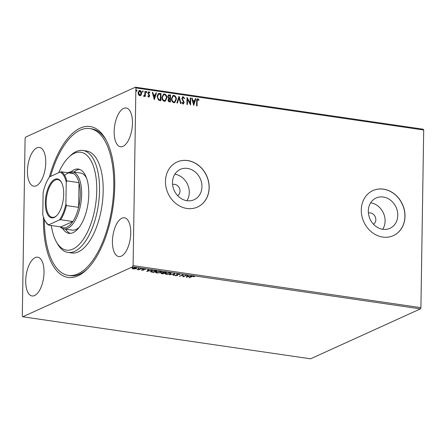 <?xml version="1.0" encoding="UTF-8"?>
<svg xmlns="http://www.w3.org/2000/svg" width="446" height="446" viewBox="0 0 446 446"><rect width="100%" height="100%" fill="white"/><g stroke="black" fill="none" stroke-linecap="round" stroke-linejoin="round"><path stroke-width="0.67" d="M49.294 177.252A76.255 34.281 98.3 0 1 105.691 139.28A76.255 34.281 98.3 0 1 114.745 185.776A76.255 34.281 98.3 0 1 86.647 269.674A76.255 34.281 98.3 0 1 43.446 218.189A76.255 34.281 98.3 0 1 43.468 217.157M50.521 176.421A74.192 33.355 98.3 0 1 89.819 128.571A74.192 33.355 98.3 0 1 93.387 129.546A74.192 33.355 98.3 0 1 111.461 210.841A74.192 33.355 98.3 0 1 68.372 275.399L70.195 275.661A74.192 33.355 -81.7 0 0 87.461 268.871M177.664 195.649A6.183 5.307 65.6 0 0 180.011 191.122A6.183 5.307 65.6 0 0 172.585 184.471M373.486 224.243A6.183 5.307 65.6 0 0 375.827 219.716A6.183 5.307 65.6 0 0 368.402 213.071M172.496 182.408A16.664 14.3 65.6 0 0 194.121 199.724A16.664 14.3 65.6 0 0 201.954 186.707A16.664 14.3 65.6 0 0 180.329 169.391A16.664 14.3 65.6 0 0 172.496 182.408M186.907 200.689A16.664 14.3 65.6 0 0 189.271 192.471A16.664 14.3 65.6 0 0 174.865 174.191M368.318 211.008A16.664 14.3 65.6 0 0 389.938 228.324A16.664 14.3 65.6 0 0 397.771 215.306A16.664 14.3 65.6 0 0 376.151 197.985A16.664 14.3 65.6 0 0 368.318 211.008M382.729 229.289A16.664 14.3 65.6 0 0 385.093 221.071A16.664 14.3 65.6 0 0 370.682 202.791M361.282 209.921A24.731 21.218 65.6 0 0 393.378 235.627A24.731 21.218 65.6 0 0 405.001 216.304A24.731 21.218 65.6 0 0 372.906 190.598A24.731 21.218 65.6 0 0 361.282 209.921M393.327 235.65A24.731 21.218 65.6 0 0 404.901 216.349A24.731 21.218 65.6 0 0 372.856 190.62M165.466 181.321A24.731 21.218 65.6 0 0 197.556 207.028A24.731 21.218 65.6 0 0 209.18 187.705A24.731 21.218 65.6 0 0 177.09 161.998A24.731 21.218 65.6 0 0 165.466 181.321M197.511 207.05A24.731 21.218 65.6 0 0 209.085 187.749A24.731 21.218 65.6 0 0 177.04 162.021M27.446 170.957A19.579 8.803 -81.7 0 0 33.773 186.172A19.579 8.803 -81.7 0 0 45.754 162.634A19.579 8.803 -81.7 0 0 39.432 147.425A19.579 8.803 -81.7 0 0 27.446 170.957M112.437 241.331A19.579 8.803 -81.7 0 0 118.759 256.545A19.579 8.803 -81.7 0 0 130.745 233.007A19.579 8.803 -81.7 0 0 124.423 217.799A19.579 8.803 -81.7 0 0 112.437 241.331M114.165 131.542A19.579 8.803 -81.7 0 0 120.487 146.751A19.579 8.803 -81.7 0 0 132.468 123.219A19.579 8.803 -81.7 0 0 126.146 108.004A19.579 8.803 -81.7 0 0 114.165 131.542M25.723 280.751A19.579 8.803 -81.7 0 0 32.045 295.96A19.579 8.803 -81.7 0 0 44.031 272.428A19.579 8.803 -81.7 0 0 37.704 257.214A19.579 8.803 -81.7 0 0 25.723 280.751M132.222 268.464L135.69 267.851C136.755 268.096 136.933 268.375 136.22 268.687L133.137 269.01L132.206 268.548M136.627 268.314L136.22 268.687L136.047 268.364M141.204 268.682L138.739 269.802L137.061 269.535L141.204 268.682M142.096 270.321L141.499 270.02L143.172 270.092L142.988 269.345L145.407 269.468L143.489 269.412L143.673 270.159L142.096 270.086M143.172 270.092L143.283 269.574L142.776 269.139M143.495 269.194L143.372 269.535L143.378 269.122M155.336 270.744L156.814 270.962L153.441 272.495L150.614 271.686L151.25 271.135L155.336 270.744M166.297 272.344L162.924 273.877L162.021 273.749C161.078 273.593 160.867 273.398 161.391 273.153L162.706 272.913L162.561 272.378L166.297 272.344M161.112 273.404L161.391 273.153M162.567 271.976L162.561 272.378M174.877 273.599L173.55 275.433L173.015 275.355L174.024 273.967L169.38 274.82L174.877 273.599M185.993 275.221L186.484 275.293L183.116 276.827L182.442 275.221L179.437 276.291L182.81 274.758L183.484 276.364L185.993 275.221M191.813 276.749L189.082 277.702L191.356 276.665L193.703 276.297L194.523 276.648L191.819 276.47M420.411 308.877L310.572 358.813L22.768 316.777L132.601 266.847L133.103 265.632L420.907 307.662L420.411 308.877L132.601 266.847M186.222 277.284L187.465 275.438L188 275.517L187.576 276.102L189.366 276.364L191.635 276.046L186.222 277.156M179.008 274.151L179.705 274.697L178.701 274.312L177.235 274.441L177.62 275.293L177.357 275.567L175.429 275.756L174.771 275.316L176.85 275.5L176.75 274.368L179.008 274.151M179.136 274.714L178.701 274.117M176.85 275.5L176.75 274.368M170.511 273.967L166.302 274.424L165.003 273.788L165.589 273.259L169.809 272.807L171.086 273.443L170.511 273.967L170.444 273.599M161.028 272.578L156.819 273.041L155.52 272.406L156.111 271.87L160.326 271.424L161.603 272.06L161.028 272.578L160.961 272.216M146.823 271.53L148.072 269.685L148.602 269.763L148.178 270.348L149.968 270.611L152.237 270.293L146.823 271.402M142.519 268.86L141.828 269.083L142.391 268.827M138.762 268.308L138.07 268.537L138.634 268.28M132.629 267.416L131.938 267.639L132.501 267.383M22.768 316.777L22.3 315.997L25.093 138.338L25.589 137.123L135.428 87.187L423.232 129.223L423.7 130.003L420.907 307.662M141.12 95.093L139.782 95.745L138.477 94.708L138.026 92.824L139.152 90.549L139.866 90.46C141.075 90.939 141.661 91.904 141.622 93.353L141.12 95.093L140.39 95.695M143.679 95.712L144.091 95.745L144.805 94.747L144.933 91.291L145.424 91.363L145.346 96.464L144.855 96.397L144.866 95.645L143.997 96.358L143.629 96.13L143.868 95.622L144.181 95.745M144.303 96.319L143.997 96.358M147.91 95.879L148.529 96.509L149.204 95.801L147.855 93.103L148.914 91.781L149.912 92.617L149.622 93.052L148.958 92.417L148.345 93.153L149.694 95.851L148.741 97.055L147.804 96.185L148.1 95.79L148.797 96.425M148.496 91.831L149.912 92.617M148.958 92.417L148.624 92.506M149.126 97.005L148.741 97.055M159.556 93.426L161.034 93.643L160.928 100.629L159.958 100.489L158.447 100.016L157.059 96.475L158.341 93.526L161.034 93.643M170.517 95.026L170.405 102.011L169.508 101.883C168.538 101.688 168.058 101.036 168.064 99.937L168.683 98.538L167.707 96.604L168.566 94.92L170.517 95.026L170.216 101.983M179.102 96.28L181.031 103.567L180.502 103.489L179.03 97.958L177.397 103.032L176.867 102.954L179.002 96.325M190.213 97.903L190.704 97.975L190.598 104.961L187.493 99.285L187.409 104.498L186.919 104.425L187.03 97.44L190.135 103.098L190.213 97.903M197.834 99.553L197.126 101.259L197.054 105.903L196.563 105.83L196.636 101.114C196.463 99.815 196.864 99.057 197.84 98.839L199.033 99.82L198.777 100.322L197.5 99.642M197.338 98.895L197.84 98.839L199.033 99.82M423.7 130.003L135.891 87.968L133.103 265.632M193.703 105.412L191.685 98.12L192.22 98.198L192.839 100.528L194.634 100.79L195.32 98.65L195.855 98.728L193.703 105.412M183.172 97.412L182.258 98.466L184.165 102.569L182.999 104.029L181.784 102.669L182.174 102.296L183.016 103.316L183.674 102.524L181.773 98.388L183.144 96.693L184.555 98.427L184.153 98.722L183.172 97.412L182.698 97.518M183.457 103.968L182.999 104.029M181.985 102.385L182.821 103.405L183.189 103.316M182.609 96.76L183.144 96.693L184.555 98.427M176.348 99.346L174.771 102.574L173.868 102.697C172.189 102.022 171.381 100.679 171.442 98.666L173.009 95.472L173.946 95.349C175.601 96.029 176.404 97.362 176.348 99.346L174.676 102.613M166.865 97.964L165.288 101.186L164.384 101.314C162.706 100.634 161.898 99.291 161.959 97.278L163.531 94.084L164.463 93.961C166.118 94.647 166.921 95.979 166.865 97.964L165.193 101.225M154.305 99.659L152.292 92.367L152.822 92.445L153.446 94.775L155.236 95.037L155.927 92.896L156.457 92.974L154.305 99.659M146.968 92.082L146.55 92.601L146.154 91.96L146.572 91.441L146.968 92.082L146.36 92.69M146.411 91.458L146.779 92.166M143.211 91.53L142.792 92.054L142.391 91.413L142.809 90.889L143.211 91.53L142.597 92.144M142.653 90.912L143.015 91.62M137.078 90.638L136.66 91.157L136.264 90.516L136.682 89.992L137.078 90.638L136.47 91.246M136.521 90.014L136.889 90.722M135.891 87.968L135.428 87.187M106.243 140.284A74.192 33.355 -81.7 0 0 91.642 128.833L89.819 128.571M197.645 99.642L196.937 101.342L196.864 105.875M197.244 98.945L197.65 98.923M198.844 99.904L198.682 100.216M191.719 98.237L192.22 98.198M192.031 98.282L192.839 100.528M192.65 100.618L194.634 100.79M195.287 98.761L195.855 98.728M195.666 98.817L193.586 105.267M193.04 101.275L193.497 103.812L194.411 101.476L193.04 101.275L193.692 103.723M190.213 98.02L190.704 97.975M190.514 98.064L190.409 104.788M187.22 104.47L187.493 99.285M187.025 97.685L190.135 103.098M182.977 97.501L182.258 98.466M182.068 98.555L182.408 99.174M182.219 99.263L183.925 101.465M183.735 101.554L184.165 102.569M183.969 102.652L183.362 104.007M182.514 96.81L182.955 96.776M178.941 96.503L180.808 103.533M177.24 103.009L179.03 97.958M172.914 95.516L173.946 95.349M173.75 95.433C175.406 96.119 176.209 97.451 176.153 99.436M173.093 96.219L171.743 98.828C171.693 100.422 172.334 101.498 173.667 102.067L174.481 101.911M171.933 98.739C171.883 100.333 172.524 101.415 173.856 101.978L174.581 101.872L175.858 99.28C175.908 97.691 175.272 96.62 173.951 96.068L173.187 96.169L171.743 98.828M168.471 94.97L169.24 94.842M169.051 94.926L170.327 95.115M168.638 95.678L168.003 96.765L168.755 98.126L169.781 98.354L170.015 95.673L168.733 95.622L168.198 96.676L168.95 98.036L169.976 98.271M168.95 99.04L168.365 100.082L169.229 101.236L169.926 101.225L169.965 98.984L169.04 98.984L168.555 99.993L169.419 101.153L169.926 101.225M163.431 94.134L164.463 93.961M164.273 94.05C165.929 94.73 166.726 96.063 166.676 98.053M163.61 94.836L162.26 97.44C162.21 99.034 162.851 100.116 164.184 100.679L164.998 100.528M162.45 97.356C162.405 98.951 163.046 100.027 164.379 100.595L165.098 100.484L166.375 97.897C166.425 96.308 165.789 95.238 164.468 94.68L163.704 94.786L162.26 97.44M160.844 93.727L160.733 100.601M158.252 93.571L159.361 93.515M158.497 94.284L157.354 96.631L158.525 99.48L160.253 99.926L160.532 94.284L158.481 94.29M158.525 99.48L160.448 99.837M157.354 96.631L158.715 99.391M158.692 94.195L157.55 96.548M152.32 92.484L152.822 92.445M152.632 92.528L153.446 94.775M153.251 94.864L155.236 95.037M155.888 93.008L156.457 92.974M156.267 93.058L154.188 99.514M153.641 95.522L154.099 98.059L155.013 95.723L153.641 95.522L154.294 97.969M148.401 91.887L148.719 91.87M148.763 92.506L148.345 93.153M148.15 93.236L148.451 93.654M148.262 93.744L148.97 94.257M148.774 94.346L149.549 95.043M149.36 95.126L149.694 95.851M149.505 95.94L148.546 97.139M144.933 91.408L145.424 91.363M145.229 91.447L145.151 96.436M143.807 96.448L144.866 95.645M139.057 90.599L139.866 90.46M139.676 90.549C140.88 91.029 141.466 91.993 141.432 93.437L141.622 93.353M141.432 93.437L140.925 95.182M139.258 91.207L139.86 91.084L138.516 92.891L139.793 95.115L140.172 95.087M139.665 91.174L138.327 92.98L139.604 95.204L140.083 95.137M139.604 95.204L141.137 93.275L139.86 91.084M189.578 277.473L189.572 277.769M194.016 276.364L194.01 276.732M187.744 275.477L187.576 276.102M188.836 276.286L187.437 276.291L186.991 276.905L188.809 276.492M186.997 276.704L186.456 276.832M187.576 275.912L186.991 276.905M187.443 275.89L187.437 276.291M183.457 276.275L183.116 276.827M183.122 276.431L183.011 276.815M183.016 276.414L182.481 274.909M182.447 274.92L182.442 275.221M179.933 276.068L179.928 276.364M179.554 274.301L178.707 273.916L179.141 274.318M177.073 274.257L177.068 274.619M177.625 274.898L177.357 275.567M177.363 275.165L177.017 275.282M175.44 275.36L174.776 274.92M176.727 274.619L176.755 273.972M174.564 273.643L173.55 275.433M173.555 275.031L173.277 274.992M165.656 273.889L165.087 273.588M171.008 273.247L170.517 273.565M166.085 273.069L165.605 273.76L166.626 274.262L170.021 273.894L170.45 272.941M165.661 273.225L165.605 273.76M169.48 272.768L166.079 273.331M170.483 273.476L169.48 272.969M162.929 273.582L162.924 273.877M162.032 273.348C161.084 273.197 160.872 272.997 161.396 272.751M162.272 273.576L163.86 273.158L161.887 273.22L162.272 273.576L161.892 273.002M163.961 272.963L165.46 272.434L163.052 272.445L163.961 272.963M163.052 272.216L163.219 272.835M156.172 272.506L155.604 272.205M161.524 271.859L161.034 272.183M156.602 271.686L156.128 272.372L157.143 272.88L160.538 272.512L160.967 271.558M156.178 271.843L156.128 272.372M160.002 271.38L156.596 271.943M161.006 272.088L159.997 271.581M153.446 272.199L153.441 272.495M151.255 271.731L151.083 272.077M151.088 271.675L150.715 271.475M151.746 270.811L151.668 271.569M153.301 272.266L155.977 271.045L154.054 270.817L151.74 271.207L151.662 271.971L153.301 272.266M151.244 271.24L151.662 271.971M148.345 269.724L148.178 270.348M149.438 270.532L148.039 270.538L147.598 271.151L149.416 270.739M147.598 270.951L147.057 271.073M148.184 270.159L147.598 271.151M148.05 270.137L148.039 270.538M144.905 269.2L144.9 269.535M143.378 269.222L143.372 269.507M143.902 269.568L143.673 270.159M143.679 269.763L143.278 269.886M138.745 269.417L138.739 269.802M133.142 268.609L132.228 268.236M136.521 268.113L136.225 268.291M132.802 268.091L132.785 268.531L133.114 268.236L133.443 268.871L135.729 268.615L136.063 267.912M133.12 267.99L135.389 267.812M135.729 268.615L135.383 267.99M51.335 225.52A49.461 22.239 -81.7 0 0 56.38 241.86A49.461 22.239 -81.7 0 0 64.107 249.476A49.461 22.239 -81.7 0 0 94.714 209.765A49.461 22.239 -81.7 0 0 83.157 152.894A49.461 22.239 -81.7 0 0 68.734 157.276A49.461 22.239 -81.7 0 0 58.677 172.714M68.734 157.276L70.351 155.715A51.524 23.164 98.3 0 1 82.9 150.469A51.524 23.164 98.3 0 1 85.376 151.149A51.524 23.164 98.3 0 1 97.93 207.602A51.524 23.164 98.3 0 1 68.009 252.436A51.524 23.164 98.3 0 1 65.529 251.756A51.524 23.164 98.3 0 1 57.484 243.823L56.38 241.86M70.808 229.757A28.851 12.973 -81.7 0 0 72.196 230.136A28.851 12.973 -81.7 0 0 79.438 226.986M86.574 178.127A28.851 12.973 -81.7 0 0 81.919 173.416A28.851 12.973 -81.7 0 0 80.531 173.037L72.336 171.838A28.851 12.973 98.3 0 1 81.657 194.255A28.851 12.973 98.3 0 1 63.995 228.937A28.851 12.973 98.3 0 1 60.065 226.791M65.579 229.166A32.458 14.595 -81.7 0 0 70.111 233.275A32.458 14.595 -81.7 0 0 70.329 233.358M71.042 171.794A32.458 14.595 98.3 0 1 78.323 169.067A32.458 14.595 98.3 0 1 79.884 169.491A32.458 14.595 98.3 0 1 87.79 205.06A32.458 14.595 98.3 0 1 68.94 233.303A32.458 14.595 98.3 0 1 67.379 232.879A32.458 14.595 98.3 0 1 62.747 228.608M68.372 275.399A74.192 33.355 98.3 0 1 64.809 274.424A74.192 33.355 98.3 0 1 44.394 219.538M68.009 252.436L71.65 252.966A51.524 23.164 -81.7 0 0 101.571 208.137A51.524 23.164 -81.7 0 0 89.016 151.679A51.524 23.164 -81.7 0 0 86.541 150.999L82.9 150.469M79.667 169.408A32.458 14.595 -81.7 0 0 73.919 172.067M63.706 194.211A19.68 8.848 98.3 0 1 56.452 215.864A19.68 8.848 98.3 0 1 45.302 202.573A19.68 8.848 98.3 0 1 51.362 182.252A19.68 8.848 98.3 0 1 61.37 182.208A19.68 8.848 98.3 0 1 63.706 194.211M61.531 182.509A19.061 8.569 -81.7 0 0 57.807 179.61A19.061 8.569 -81.7 0 0 46.139 202.523A19.061 8.569 -81.7 0 0 52.299 217.336A19.061 8.569 -81.7 0 0 56.698 215.619M60.634 219.716L59.429 219.939A27.206 12.232 -81.7 0 0 65.897 204.112L66.421 205.561A27.825 12.51 98.3 0 1 60.634 219.716L72.837 221.5A27.825 12.51 -81.7 0 1 60.918 226.919L72.837 221.5A27.825 12.51 -81.7 0 0 78.624 207.345A27.825 12.51 -81.7 0 0 80.263 194.339A27.825 12.51 -81.7 0 0 79.014 182.654A27.825 12.51 -81.7 0 0 73.59 173.589A27.825 12.51 -81.7 0 0 64.653 175.412M67.954 172.769A28.851 12.973 98.3 0 1 72.336 171.838M66.421 205.561L78.624 207.345L79.014 182.654L66.805 180.87L66.237 182.158A27.206 12.232 -81.7 0 0 60.182 172.028L49.584 176.845A27.206 12.232 -81.7 0 0 43.117 192.672L42.771 214.626A27.206 12.232 -81.7 0 0 45.018 220.764A27.206 12.232 -81.7 0 0 48.831 224.756L59.429 219.939M65.897 204.112L66.237 182.158M60.182 172.028L61.386 171.81A27.825 12.51 98.3 0 1 66.805 180.87M73.59 173.589L61.386 171.81M48.831 224.756L48.714 225.135A27.825 12.51 98.3 0 1 45.347 221.35L45.018 220.764M60.918 226.919L48.714 225.135M143.049 269.39L143.043 269.791M179.158 274.608L179.164 274.212M177.017 275.344L177.023 274.942M161.714 273.37L161.72 272.969M162.868 272.618L162.874 272.216M143.278 269.986L143.283 269.585M63.995 228.937L72.196 230.136"/></g></svg>
